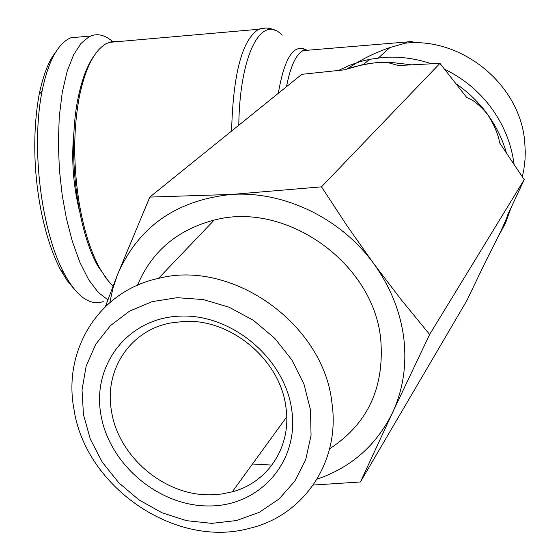 <?xml version="1.0" encoding="UTF-8"?>
<svg xmlns="http://www.w3.org/2000/svg" width="560" height="560" viewBox="0 0 560 560"><rect width="100%" height="100%" fill="white"/><g stroke="black" fill="none" stroke-linecap="round" stroke-linejoin="round"><path stroke-width="0.84" d="M107.898 299.824L98.21 292.418L88.676 279.734L79.891 262.381L72.38 241.542L66.458 218.722L62.223 195.265L59.416 170.016L58.324 143.353L59.248 116.844L62.265 92.26L67.193 71.204L73.612 54.789L80.983 43.449L88.746 36.995L90.888 35.994L70.875 37.779L68.684 38.78C56.665 45.668 47.817 63.042 42.133 90.895C30.653 148.274 41.454 231.742 64.435 273.966C76.909 296.73 89.838 305.942 103.229 301.623M111.489 411.033C104.076 370.363 129.787 330.603 170.408 323.008L183.925 321.419C230.902 318.514 280.406 360.017 285.922 407.232C291.879 446.229 268.17 482.482 232.267 491.827L221.557 494.025L210.49 494.809C164.535 495.929 118.174 456.561 111.489 411.033M100.835 414.295C92.05 364.546 128.156 317.891 179.935 316.127C231.595 313.6 285.054 358.407 291.795 410.235C299.306 462.056 259.574 506.247 209.097 505.96C158.711 506.422 108.885 464.079 100.835 414.295M83.461 414.666L90.335 439.138L102.291 462.182L118.734 482.734L138.894 499.835L161.84 512.694L186.515 520.674L211.771 523.362L236.397 520.569L259.203 512.344L279.02 499.009L294.812 481.152L305.704 459.606L311.052 435.421L310.492 409.843L303.989 384.202L291.837 359.877L274.652 338.198L253.358 320.32L229.117 307.216L203.231 299.551L177.107 297.689L152.103 301.651L129.507 311.15L110.432 325.619L95.767 344.246L86.17 366.044L82.026 389.907L83.461 414.666M73.899 408.863C85.225 487.046 175.511 549.066 249.949 528.22C303.737 515.48 340.543 461.846 331.961 403.102C323.855 324.191 232.274 259.049 158.501 278.383C99.071 290.927 62.811 349.762 73.899 408.863M252.49 464.002L271.957 465.073M329.637 448.756C367.717 423.983 384.741 387.401 380.702 339.024C373.457 262.787 285.635 200.746 214.144 220.115C177.219 229.824 151.669 251.531 137.487 285.222M317.093 479.122C351.316 467.397 376.439 445.284 392.469 412.783C403.102 389.83 406.882 364.987 403.795 338.254C400.351 311.493 390.306 286.594 373.653 263.564C340.942 218.26 284.004 190.89 231.742 194.432C175.98 200.116 137.809 227.094 117.222 275.352L112.826 288.687L109.865 302.498M313.229 485.058L360.416 481.978L392.469 412.783L429.639 334.453L401.408 299.964L373.653 263.564L346.934 225.61L321.517 186.844L231.742 194.432L149.814 197.078L117.222 275.352L105.42 306.53M498.267 236.572L505.631 222.803L510.944 207.998M514.052 164.164C511.259 142.961 503.209 123.571 489.895 106.001C477.68 90.244 462.623 78.008 444.717 69.293M431.221 63.749C415.219 58.317 399.014 56.238 382.627 57.526L369.411 59.374L360.255 61.607L349.209 65.436L338.716 70.378M506.352 152.691C502.39 138.992 496.16 126.245 487.655 114.45C478.989 102.55 468.566 92.414 456.379 84.049M411.334 64.764L388.969 62.188L377.097 62.538C364.042 64.239 353.248 66.654 344.722 69.797L301.847 74.312L149.814 197.078M119.371 41.482L112.462 41.342L106.176 43.624C94.381 50.533 85.505 67.872 79.548 95.641C73.29 128.471 73.129 164.059 79.086 202.405C83.608 229.026 90.384 250.768 99.4 267.638L106.036 278.25L113.001 286.265M360.416 481.978L466.949 300.405L485.121 262.514L500.402 232.127C504.931 222.327 507.255 216.811 507.388 215.565L524.216 179.634L429.639 334.453M321.517 186.844L439.95 63.364L398.398 65.534L387.856 62.608L377.097 62.538L363.741 64.4L347.41 68.943M524.216 179.634L499.59 142.814C498.512 135.051 494.536 125.601 487.655 114.45C479.556 104.916 472.619 99.309 466.844 97.629L439.95 63.364M371.112 63.175L370.286 63.364M346.92 69.097C360.542 59.822 374.878 52.647 389.935 47.565L405.342 43.162L406.924 41.958L412.265 41.349M94.332 55.461C87.43 64.918 82.089 78.799 78.295 97.097C67.123 148.848 76.559 228.564 97.804 265.965L109.62 282.744M74.053 130.76C71.19 157.885 73.003 184.667 79.492 211.106M90.888 35.994C97.818 33.138 105.266 35.147 113.246 42.021M55.328 52.738C48.783 60.655 43.4 74.529 39.165 94.374C27.741 157.647 39.858 230.496 60.62 269.927L67.207 280.672L74.158 288.96M282.128 35.238C261.821 13.251 239.792 53.634 238.777 125.237M265.265 28.049L258.727 29.26C242.172 39.564 233.128 73.486 231.595 131.04M307.097 50.281C294.105 42.791 284.515 57.134 278.334 93.303M286.496 86.709C290.388 66.472 295.904 54.446 303.044 50.617L309.855 50.05M522.333 176.743L523.859 169.428L525.035 159.474L525.273 151.921L524.72 141.806C520.205 84.826 462.091 37.016 405.342 43.162M276.108 30.87C270.515 27.783 264.719 27.244 258.727 29.26L108.689 42.42M307.293 50.26C303.793 49.693 302.372 49.812 303.044 50.617L406.924 41.958M232.267 491.827L286.734 416.871M158.501 278.383L214.144 220.115M388.969 62.188L387.856 62.608M369.411 59.374L363.741 64.4M389.935 47.565L378.413 57.939M306.257 50.351L303.142 48.398M97.804 265.965L99.4 267.638M78.295 97.097L79.548 95.641M42.133 90.895L39.165 94.374M64.435 273.966L60.62 269.927"/></g></svg>
